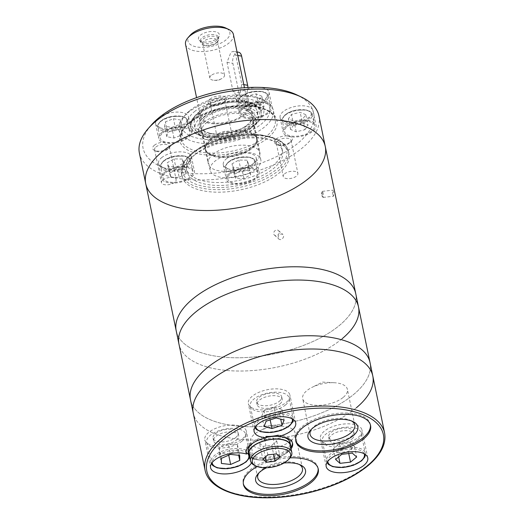 <?xml version="1.0" encoding="UTF-8"?>
<svg xmlns="http://www.w3.org/2000/svg" width="524" height="524" viewBox="0 0 524 524"><rect width="100%" height="100%" fill="white"/><g stroke="black" fill="none" stroke-linecap="round" stroke-linejoin="round"><path stroke-width="0.39" stroke-dasharray="2.62 1.97" d="M226.276 158.896A16.807 7.775 -11.7 0 1 244.02 152.995A16.807 7.775 -11.7 0 1 256.19 157.907A16.807 7.775 -11.7 0 1 242.455 168.676A16.807 7.775 -11.7 0 1 223.276 164.726A16.807 7.775 -11.7 0 1 226.276 158.896M229.296 173.483A16.807 7.775 -11.7 0 1 247.04 167.582A16.807 7.775 -11.7 0 1 259.21 172.501A16.807 7.775 -11.7 0 1 244.335 183.524A16.807 7.775 -11.7 0 1 226.296 179.319A16.807 7.775 -11.7 0 1 229.296 173.483M230.521 173.706A15.281 7.067 -11.7 0 1 246.653 168.342A15.281 7.067 -11.7 0 1 257.716 172.809A15.281 7.067 -11.7 0 1 244.191 182.83A15.281 7.067 -11.7 0 1 227.796 179.005A15.281 7.067 -11.7 0 1 230.521 173.706M247.086 160.193L238.833 160.049L232.027 163.822L233.475 167.746L241.734 167.896L248.54 164.117L247.086 160.193L249.286 170.804L241.027 170.66L238.833 160.049M241.027 170.66L234.221 174.433L235.676 178.357L243.929 178.507L250.734 174.728L248.54 164.117M250.734 174.728L249.286 170.804M243.929 178.507L241.734 167.896M305.793 114.664L300.187 112.319L291.488 114.415L288.397 118.863L294.003 121.208L302.702 119.112L305.793 114.664L307.988 125.282L302.381 122.93L300.187 112.319M261.836 96.246L256.229 93.894L247.538 95.99L244.446 100.438L250.046 102.789L258.745 100.687L261.836 96.246L264.031 106.857L258.43 104.505L249.732 106.601L246.64 111.049L252.247 113.4L260.945 111.304L264.031 106.857M158.628 117.998A16.807 7.775 -11.7 0 1 176.365 112.097A16.807 7.775 -11.7 0 1 188.542 117.016A16.807 7.775 -11.7 0 1 173.66 128.039A16.807 7.775 -11.7 0 1 155.621 123.828A16.807 7.775 -11.7 0 1 158.628 117.998M161.647 132.592A16.807 7.775 -11.7 0 1 179.391 126.69A16.807 7.775 -11.7 0 1 191.561 131.603A16.807 7.775 -11.7 0 1 176.68 142.626A16.807 7.775 -11.7 0 1 158.648 138.421A16.807 7.775 -11.7 0 1 161.647 132.592M162.872 132.814A15.281 7.067 -11.7 0 1 178.998 127.443A15.281 7.067 -11.7 0 1 190.061 131.917A15.281 7.067 -11.7 0 1 176.536 141.932A15.281 7.067 -11.7 0 1 160.141 138.113A15.281 7.067 -11.7 0 1 162.872 132.814M180.656 120.035L173.477 118.745L165.453 121.784L164.608 126.114L171.78 127.411L179.804 124.365L180.656 120.035L182.85 130.646L175.678 129.356L167.654 132.395L166.802 136.725L173.981 138.022L182.005 134.976L182.85 130.646M161.53 157.75A16.807 7.775 -11.7 0 1 179.267 151.849A16.807 7.775 -11.7 0 1 191.443 156.768A16.807 7.775 -11.7 0 1 181.304 166.455A16.807 7.775 -11.7 0 1 162.224 167.254A16.807 7.775 -11.7 0 1 158.523 163.58A16.807 7.775 -11.7 0 1 161.53 157.75M164.549 172.344A16.807 7.775 -11.7 0 1 182.293 166.435A16.807 7.775 -11.7 0 1 194.463 171.355A16.807 7.775 -11.7 0 1 179.581 182.378A16.807 7.775 -11.7 0 1 161.549 178.173A16.807 7.775 -11.7 0 1 164.549 172.344M165.774 172.56A15.281 7.067 -11.7 0 1 181.9 167.195A15.281 7.067 -11.7 0 1 192.97 171.662A15.281 7.067 -11.7 0 1 179.437 181.684A15.281 7.067 -11.7 0 1 163.043 177.865A15.281 7.067 -11.7 0 1 165.774 172.56M182.339 159.047L174.079 158.903L167.274 162.682L168.728 166.606L176.988 166.75L183.786 162.971L182.339 159.047L184.533 169.658L176.28 169.514L174.079 158.903M209.875 99.134A9.17 4.238 -11.7 0 1 221.829 96.003A9.17 4.238 -11.7 0 1 225.32 101.034A9.17 4.238 -11.7 0 1 210.006 104.21A9.17 4.238 -11.7 0 1 209.875 99.134M211.499 100.811A7.513 3.478 -11.7 0 1 219.432 98.171A7.513 3.478 -11.7 0 1 224.868 100.366A7.513 3.478 -11.7 0 1 224.154 102.37A7.513 3.478 -11.7 0 1 211.604 104.964A7.513 3.478 -11.7 0 1 210.157 103.418A7.513 3.478 -11.7 0 1 211.499 100.811M218.344 133.862A7.513 3.478 -11.7 0 1 226.276 131.223A7.513 3.478 -11.7 0 1 231.713 133.417A7.513 3.478 -11.7 0 1 225.065 138.343A7.513 3.478 -11.7 0 1 217.002 136.463A7.513 3.478 -11.7 0 1 218.344 133.862M276.056 139.142A9.17 4.238 -11.7 0 1 288.01 136.011A9.17 4.238 -11.7 0 1 291.501 141.041A9.17 4.238 -11.7 0 1 276.187 144.211A9.17 4.238 -11.7 0 1 276.056 139.142M277.681 140.812A7.513 3.478 -11.7 0 1 285.613 138.179A7.513 3.478 -11.7 0 1 291.049 140.373A7.513 3.478 -11.7 0 1 290.335 142.371A7.513 3.478 -11.7 0 1 277.786 144.971A7.513 3.478 -11.7 0 1 276.338 143.419A7.513 3.478 -11.7 0 1 277.681 140.812M284.525 173.863A7.513 3.478 -11.7 0 1 292.458 171.23A7.513 3.478 -11.7 0 1 297.894 173.424A7.513 3.478 -11.7 0 1 291.246 178.35A7.513 3.478 -11.7 0 1 283.183 176.47A7.513 3.478 -11.7 0 1 284.525 173.863M154.298 145.312A9.17 4.238 -11.7 0 1 166.252 142.187A9.17 4.238 -11.7 0 1 169.743 147.218A9.17 4.238 -11.7 0 1 154.429 150.388A9.17 4.238 -11.7 0 1 154.298 145.312M155.923 146.989A7.513 3.478 -11.7 0 1 163.855 144.349A7.513 3.478 -11.7 0 1 169.291 146.55A7.513 3.478 -11.7 0 1 168.577 148.547A7.513 3.478 -11.7 0 1 156.028 151.148A7.513 3.478 -11.7 0 1 154.58 149.595A7.513 3.478 -11.7 0 1 155.923 146.989M162.768 180.04A7.513 3.478 -11.7 0 1 170.693 177.4A7.513 3.478 -11.7 0 1 176.136 179.601A7.513 3.478 -11.7 0 1 169.488 184.527A7.513 3.478 -11.7 0 1 161.425 182.647A7.513 3.478 -11.7 0 1 162.768 180.04M194.411 111.671A38.959 18.026 -11.7 0 1 245.199 98.381A38.959 18.026 -11.7 0 1 260.055 119.76A38.959 18.026 -11.7 0 1 194.967 133.24A38.959 18.026 -11.7 0 1 194.411 111.671M189.518 110.793A45.071 20.849 -11.7 0 1 261.05 98.833A45.071 20.849 -11.7 0 1 257.474 126.88A45.071 20.849 -11.7 0 1 200.161 138.749A45.071 20.849 -11.7 0 1 185.745 114.428A45.071 20.849 -11.7 0 1 189.518 110.793M187.618 113.007A48.129 22.263 -11.7 0 1 263.998 100.235A48.129 22.263 -11.7 0 1 273.279 110.178A48.129 22.263 -11.7 0 1 230.671 141.742A48.129 22.263 -11.7 0 1 179.025 129.703A48.129 22.263 -11.7 0 1 183.597 116.891A48.129 22.263 -11.7 0 1 187.618 113.007M296.839 94.896A87.089 40.289 -11.7 0 1 312.854 110.178A16.807 7.775 168.3 0 0 300.272 105.809A16.807 7.775 168.3 0 0 283.091 111.691A16.807 7.775 168.3 0 0 280.085 117.52A16.807 7.775 168.3 0 0 298.123 121.725A16.807 7.775 168.3 0 0 313.005 110.702A16.807 7.775 168.3 0 0 312.854 110.178A87.089 40.289 -11.7 0 1 242.455 168.676A87.089 40.289 -11.7 0 1 162.224 167.254A87.089 40.289 -11.7 0 1 151.338 125.033M258.384 87.351A16.807 7.775 168.3 0 0 239.134 93.265A16.807 7.775 168.3 0 0 236.134 99.095A16.807 7.775 168.3 0 0 254.166 103.3A16.807 7.775 168.3 0 0 269.048 92.276A16.807 7.775 168.3 0 0 258.384 87.351M318.946 115.942A91.674 42.411 -11.7 0 1 237.772 176.057A91.674 42.411 -11.7 0 1 139.404 153.119M191.699 157.154A54.699 25.303 -11.7 0 1 249.444 137.943A54.699 25.303 -11.7 0 1 289.052 153.945A54.699 25.303 -11.7 0 1 240.621 189.819A54.699 25.303 -11.7 0 1 181.933 176.129A54.699 25.303 -11.7 0 1 191.699 157.154M302.381 122.93L293.689 125.026L290.597 129.474L296.204 131.819L304.896 129.723L302.702 119.112M304.896 129.723L307.988 125.282M296.204 131.819L294.003 121.208M290.597 129.474L288.397 118.863M293.689 125.026L291.488 114.415M258.43 104.505L256.229 93.894M260.945 111.304L258.745 100.687M252.247 113.4L250.046 102.789M246.64 111.049L244.446 100.438M249.732 106.601L247.538 95.99M175.678 129.356L173.477 118.745M182.005 134.976L179.804 124.365M173.981 138.022L171.78 127.411M166.802 136.725L164.608 126.114M167.654 132.395L165.453 121.784M195.55 154.148A48.896 22.617 -11.7 0 1 247.164 136.974A48.896 22.617 -11.7 0 1 282.574 151.279A48.896 22.617 -11.7 0 1 239.285 183.341A48.896 22.617 -11.7 0 1 186.819 171.106A48.896 22.617 -11.7 0 1 195.55 154.148M194.948 151.226A48.896 22.617 -11.7 0 1 246.562 134.059A48.896 22.617 -11.7 0 1 281.971 148.358A48.896 22.617 -11.7 0 1 238.675 180.426A48.896 22.617 -11.7 0 1 186.217 168.191A48.896 22.617 -11.7 0 1 194.948 151.226M212.927 154.462A26.436 12.229 -11.7 0 1 240.83 145.181A26.436 12.229 -11.7 0 1 259.976 152.916A26.436 12.229 -11.7 0 1 236.573 170.248A26.436 12.229 -11.7 0 1 208.205 163.632A26.436 12.229 -11.7 0 1 212.927 154.462M210.052 140.563A26.436 12.229 -11.7 0 1 237.955 131.282A26.436 12.229 -11.7 0 1 257.094 139.017A26.436 12.229 -11.7 0 1 233.691 156.349A26.436 12.229 -11.7 0 1 205.329 149.733A26.436 12.229 -11.7 0 1 210.052 140.563M210.386 140.471A25.977 12.019 -11.7 0 1 240.385 131.334A25.977 12.019 -11.7 0 1 256.557 141.546A25.977 12.019 -11.7 0 1 233.619 155.982A25.977 12.019 -11.7 0 1 206.829 151.842A25.977 12.019 -11.7 0 1 210.386 140.471M209.816 139.417A26.436 12.229 -11.7 0 1 237.719 130.135A26.436 12.229 -11.7 0 1 256.858 137.871A26.436 12.229 -11.7 0 1 256.799 140.517A26.436 12.229 -11.7 0 1 233.455 155.202A26.436 12.229 -11.7 0 1 206.194 150.991A26.436 12.229 -11.7 0 1 205.094 148.587A26.436 12.229 -11.7 0 1 209.816 139.417M206.364 122.76A26.436 12.229 -11.7 0 1 234.267 113.479A26.436 12.229 -11.7 0 1 253.413 121.214A26.436 12.229 -11.7 0 1 230.003 138.546A26.436 12.229 -11.7 0 1 201.642 131.93A26.436 12.229 -11.7 0 1 206.364 122.76M203.98 122.334A29.41 13.604 -11.7 0 1 230.678 112.319A29.41 13.604 -11.7 0 1 254.153 116.872A29.41 13.604 -11.7 0 1 230.285 139.895A29.41 13.604 -11.7 0 1 199.238 128.242A29.41 13.604 -11.7 0 1 203.98 122.334M205.709 117.54A25.886 11.973 -11.7 0 1 229.204 108.723A25.886 11.973 -11.7 0 1 249.863 112.739A25.886 11.973 -11.7 0 1 245.14 126.513A25.886 11.973 -11.7 0 1 211.336 133.509A25.886 11.973 -11.7 0 1 201.53 122.747A25.886 11.973 -11.7 0 1 205.709 117.54M204.406 116.485A27.287 12.622 -11.7 0 1 247.708 109.247A27.287 12.622 -11.7 0 1 245.979 125.943A27.287 12.622 -11.7 0 1 210.34 133.319A27.287 12.622 -11.7 0 1 202.12 118.686A27.287 12.622 -11.7 0 1 204.406 116.485M203.227 117.854A29.18 13.5 -11.7 0 1 249.542 110.119A29.18 13.5 -11.7 0 1 247.23 128.275A29.18 13.5 -11.7 0 1 210.124 135.958A29.18 13.5 -11.7 0 1 200.784 120.212A29.18 13.5 -11.7 0 1 203.227 117.854M200.784 117.415A32.239 14.914 -11.7 0 1 234.817 106.097A32.239 14.914 -11.7 0 1 258.162 115.522A32.239 14.914 -11.7 0 1 229.617 136.666A32.239 14.914 -11.7 0 1 195.026 128.603A32.239 14.914 -11.7 0 1 200.784 117.415M199.958 113.439A32.239 14.914 -11.7 0 1 233.992 102.115A32.239 14.914 -11.7 0 1 257.336 111.547A32.239 14.914 -11.7 0 1 228.792 132.69A32.239 14.914 -11.7 0 1 194.201 124.62A32.239 14.914 -11.7 0 1 199.958 113.439M197.404 114.763A35.907 16.611 -11.7 0 1 235.309 102.154A35.907 16.611 -11.7 0 1 261.312 112.66A35.907 16.611 -11.7 0 1 257.906 122.216A35.907 16.611 -11.7 0 1 197.915 134.642A35.907 16.611 -11.7 0 1 190.991 127.221A35.907 16.611 -11.7 0 1 197.404 114.763M287.335 126.5A15.281 7.067 -11.7 0 1 303.462 121.136A15.281 7.067 -11.7 0 1 314.531 125.603A15.281 7.067 -11.7 0 1 300.999 135.624A15.281 7.067 -11.7 0 1 284.604 131.799A15.281 7.067 -11.7 0 1 287.335 126.5M286.111 126.277A16.807 7.775 -11.7 0 1 303.854 120.376A16.807 7.775 -11.7 0 1 316.024 125.295A16.807 7.775 -11.7 0 1 301.143 136.319A16.807 7.775 -11.7 0 1 283.111 132.107A16.807 7.775 -11.7 0 1 286.111 126.277M243.378 108.075A15.281 7.067 -11.7 0 1 259.511 102.711A15.281 7.067 -11.7 0 1 270.574 107.178A15.281 7.067 -11.7 0 1 257.048 117.199A15.281 7.067 -11.7 0 1 240.647 113.374A15.281 7.067 -11.7 0 1 243.378 108.075M242.154 107.859A16.807 7.775 -11.7 0 1 259.897 101.951A16.807 7.775 -11.7 0 1 272.067 106.87A16.807 7.775 -11.7 0 1 257.186 117.893A16.807 7.775 -11.7 0 1 239.154 113.688A16.807 7.775 -11.7 0 1 242.154 107.859M176.28 169.514L169.475 173.293L167.274 162.682M169.475 173.293L170.922 177.217L168.728 166.606M170.922 177.217L179.182 177.361L176.988 166.75M179.182 177.361L185.987 173.582L183.786 162.971M185.987 173.582L184.533 169.658M234.221 174.433L232.027 163.822M235.676 178.357L233.475 167.746M279.2 231.804A3.059 2.561 -48.4 0 0 278.493 230.56A3.059 2.561 -48.4 0 0 275.179 230.58A3.059 2.561 -48.4 0 0 273.724 233.881A3.059 2.561 -48.4 0 0 274.432 235.125A3.059 2.561 -48.4 0 0 277.746 235.106A3.059 2.561 -48.4 0 0 279.2 231.804M322.457 195.858A3.059 0.517 -96.6 0 0 322.928 197.299A3.059 0.517 -96.6 0 0 323.098 197.417A3.059 0.517 -96.6 0 0 323.039 192.904A3.059 0.517 -96.6 0 0 322.398 191.345A3.059 0.517 -96.6 0 0 322.26 191.502A3.059 0.517 -96.6 0 0 322.457 195.858M332.878 194.659C332.498 192.184 332.491 190.677 332.858 190.147C333.723 192.092 333.958 194.116 333.559 196.212L332.878 194.659M339.375 325.483A91.674 42.411 168.3 0 0 355.75 293.682A91.674 42.411 168.3 0 1 339.375 325.483A91.674 42.411 168.3 0 1 242.605 357.682A91.674 42.411 168.3 0 1 176.215 330.86A91.674 42.411 168.3 0 0 242.605 357.682A91.674 42.411 168.3 0 0 339.375 325.483M145.724 183.629A91.674 42.411 168.3 0 0 212.115 210.452A91.674 42.411 168.3 0 0 308.885 178.252A91.674 42.411 168.3 0 0 325.26 146.451M278.067 237.739C278.46 234.503 280.052 233.403 282.836 234.418C285.41 236.455 281.159 241.361 278.775 238.99L278.067 237.739M342.126 338.746A91.674 42.411 168.3 0 1 245.35 370.946A91.674 42.411 168.3 0 1 178.959 344.124A91.674 42.411 168.3 0 0 245.35 370.946A91.674 42.411 168.3 0 0 342.126 338.746A91.674 42.411 168.3 0 0 358.501 306.946M353.661 394.461A91.674 42.411 168.3 0 0 370.036 362.654A91.674 42.411 168.3 0 1 353.661 394.461A91.674 42.411 168.3 0 1 256.884 426.654A91.674 42.411 168.3 0 1 190.5 399.838A91.674 42.411 168.3 0 0 256.884 426.654A91.674 42.411 168.3 0 0 353.661 394.461M356.412 407.724A91.674 42.411 168.3 0 1 259.635 439.918A91.674 42.411 168.3 0 1 193.245 413.102A91.674 42.411 168.3 0 0 259.635 439.918A91.674 42.411 168.3 0 0 356.412 407.724A91.674 42.411 168.3 0 0 372.78 375.918M290.001 457.858A38.2 17.672 168.3 0 0 257.271 466.57M291.069 448.858A23.685 10.958 -11.7 0 1 251.985 458.454L251.71 457.125A21.235 9.825 168.3 0 0 248.73 453.876M251.428 462.967A21.235 9.825 168.3 0 0 252.168 459.096A21.235 9.825 168.3 0 0 251.985 458.454M358.2 437.416A21.235 9.825 168.3 0 0 361.992 430.047A21.235 9.825 168.3 0 0 339.205 424.735A21.235 9.825 168.3 0 0 320.4 438.66A21.235 9.825 168.3 0 0 335.779 444.876A21.235 9.825 168.3 0 0 358.2 437.416M351.473 436.204A12.831 5.934 168.3 0 0 353.766 431.75A12.831 5.934 168.3 0 0 339.991 428.54A12.831 5.934 168.3 0 0 328.633 436.957A12.831 5.934 168.3 0 0 337.928 440.71A12.831 5.934 168.3 0 0 351.473 436.204M352.023 438.857A12.831 5.934 168.3 0 0 354.316 434.403A12.831 5.934 168.3 0 0 340.541 431.193A12.831 5.934 168.3 0 0 329.177 439.61A12.831 5.934 168.3 0 0 338.471 443.363A12.831 5.934 168.3 0 0 352.023 438.857M357.65 439.872A19.86 9.19 168.3 0 0 361.2 432.981A19.86 9.19 168.3 0 0 339.886 428.01A19.86 9.19 168.3 0 0 322.299 441.038A19.86 9.19 168.3 0 0 336.683 446.848A19.86 9.19 168.3 0 0 357.65 439.872M337.79 452.729L348.329 451.518L354.479 446.409L350.098 442.511L339.559 443.723L333.408 448.832L337.79 452.729L338.655 456.908M333.408 448.832L335.602 459.443M348.329 451.518L348.748 453.529M339.559 443.723L341.753 454.334M286.137 402.439A21.235 9.825 168.3 0 0 289.929 395.076A21.235 9.825 168.3 0 0 267.142 389.758A21.235 9.825 168.3 0 0 248.337 403.69A21.235 9.825 168.3 0 0 263.723 409.899A21.235 9.825 168.3 0 0 286.137 402.439M242.612 438.608A21.235 9.825 168.3 0 0 246.404 431.245A21.235 9.825 168.3 0 0 223.617 425.927A21.235 9.825 168.3 0 0 204.812 439.859A21.235 9.825 168.3 0 0 220.191 446.068A21.235 9.825 168.3 0 0 242.612 438.608M279.41 401.227A12.831 5.934 168.3 0 0 281.702 396.779A12.831 5.934 168.3 0 0 267.934 393.563A12.831 5.934 168.3 0 0 256.57 401.98A12.831 5.934 168.3 0 0 265.865 405.74A12.831 5.934 168.3 0 0 279.41 401.227M279.96 403.88A12.831 5.934 168.3 0 0 282.253 399.432A12.831 5.934 168.3 0 0 268.478 396.216A12.831 5.934 168.3 0 0 257.12 404.633A12.831 5.934 168.3 0 0 266.415 408.393A12.831 5.934 168.3 0 0 279.96 403.88M285.587 404.895A19.86 9.19 168.3 0 0 289.137 398.004A19.86 9.19 168.3 0 0 267.823 393.033A19.86 9.19 168.3 0 0 250.236 406.061A19.86 9.19 168.3 0 0 264.62 411.871A19.86 9.19 168.3 0 0 285.587 404.895M242.055 441.064A19.86 9.19 168.3 0 0 245.605 434.173A19.86 9.19 168.3 0 0 224.292 429.202A19.86 9.19 168.3 0 0 206.705 442.23A19.86 9.19 168.3 0 0 221.089 448.04A19.86 9.19 168.3 0 0 242.055 441.064M236.429 440.055A12.831 5.934 168.3 0 0 238.721 435.601A12.831 5.934 168.3 0 0 224.953 432.392A12.831 5.934 168.3 0 0 213.589 440.808A12.831 5.934 168.3 0 0 222.883 444.562A12.831 5.934 168.3 0 0 236.429 440.055M235.879 437.402A12.831 5.934 168.3 0 0 238.171 432.948A12.831 5.934 168.3 0 0 224.403 429.739A12.831 5.934 168.3 0 0 213.039 438.156A12.831 5.934 168.3 0 0 222.333 441.909A12.831 5.934 168.3 0 0 235.879 437.402M228.268 443.769L219.143 447.804L219.228 452.854L228.444 453.863L237.569 449.821L237.477 444.778L228.268 443.769L230.462 454.38M278.1 435.195A23.685 10.958 -11.7 0 1 292.327 442.118A23.685 10.958 -11.7 0 1 292.418 442.793M290.794 447.529A23.685 10.958 -11.7 0 1 251.71 457.125M237.477 444.778L239.678 455.389M237.569 449.821L238.695 455.277M228.444 453.863L228.706 455.153M219.228 452.854L221.429 463.465M219.143 447.804L221.338 458.415M274 407.344L263.958 410.567L261.843 415.866L269.768 417.942L279.809 414.72L281.925 409.421L274 407.344L276.194 417.956M281.925 409.421L284.119 420.032M279.809 414.72L280.726 419.141M269.768 417.942L270.168 419.888M261.843 415.866L264.037 426.477M263.958 410.567L266.153 421.178M350.098 442.511L352.292 453.122M354.479 446.409L356.68 457.02M248.193 451.262A21.392 9.897 168.3 0 0 263.683 457.518A21.392 9.897 168.3 0 0 286.261 450.005A21.392 9.897 168.3 0 0 290.086 442.584M281.322 436.754A21.392 9.897 168.3 0 0 278.349 436.394M266.205 437.435A21.392 9.897 168.3 0 0 253.911 442.433M246.129 452.382A23.685 10.958 -11.7 0 1 245.946 451.727A23.685 10.958 -11.7 0 1 265.989 436.394M249.378 455.48A21.392 9.897 168.3 0 0 265.969 460.079A21.392 9.897 168.3 0 0 286.811 452.657A21.392 9.897 168.3 0 0 290.669 446.933M249.038 453.849A21.084 9.753 168.3 0 0 264.312 460.02A21.084 9.753 168.3 0 0 286.569 452.612A21.084 9.753 168.3 0 0 290.335 445.302M254.592 465.371A21.084 9.753 168.3 0 0 288.049 459.777A21.084 9.753 168.3 0 0 289.818 458.074M343.325 397.31A22.84 10.565 168.3 0 0 347.405 389.384A22.84 10.565 168.3 0 0 334.266 382.73A22.84 10.565 168.3 0 0 312.088 387.328A22.84 10.565 168.3 0 0 302.669 398.646A22.84 10.565 168.3 0 0 319.214 405.327A22.84 10.565 168.3 0 0 343.325 397.31M351.545 420.949A22.84 10.565 168.3 0 0 350.386 420.327A22.84 10.565 168.3 0 0 312.225 428.232A22.84 10.565 168.3 0 0 311.413 429.261M370.409 424.872A38.2 17.672 168.3 0 0 370.298 424.204A38.2 17.672 168.3 0 0 329.314 414.648A38.2 17.672 168.3 0 0 295.49 439.695A38.2 17.672 168.3 0 0 295.654 440.356M291.003 440.789A22.84 10.565 168.3 0 0 295.084 432.863A22.84 10.565 168.3 0 0 281.945 426.209A22.84 10.565 168.3 0 0 259.766 430.807A22.84 10.565 168.3 0 0 250.348 442.125A22.84 10.565 168.3 0 0 266.886 448.806A22.84 10.565 168.3 0 0 291.003 440.789M299.217 464.428A22.84 10.565 168.3 0 0 298.064 463.806A22.84 10.565 168.3 0 0 259.897 471.711A22.84 10.565 168.3 0 0 259.085 472.74M283.982 463.019A25.46 11.777 168.3 0 0 266.598 467.749M318.081 468.351A38.2 17.672 168.3 0 0 317.976 467.683A38.2 17.672 168.3 0 0 276.986 458.127A38.2 17.672 168.3 0 0 243.169 483.174A38.2 17.672 168.3 0 0 243.333 483.835M259.511 443.14L263.107 446.337L271.746 445.341L276.783 441.156L273.187 437.959L264.555 438.955L259.511 443.14L262.806 459.057M264.555 438.955L267.849 454.871M263.107 446.337L265.308 456.98M271.746 445.341L273.58 454.21M276.783 441.156L280.085 457.072M273.187 437.959L276.489 453.876M211.159 75.482A7.513 3.478 168.3 0 0 209.816 78.089A7.513 3.478 168.3 0 0 214.133 80.277A7.513 3.478 168.3 0 0 221.429 78.764A7.513 3.478 168.3 0 0 223.185 77.65A7.513 3.478 168.3 0 0 224.527 75.043A7.513 3.478 168.3 0 0 219.084 72.843A7.513 3.478 168.3 0 0 211.159 75.482M233.042 91.497L227.003 62.317L230.973 52.236L233.39 51.293L235.734 55.059L241.78 84.246L239.763 94.68L236.724 95.512L233.042 91.497L238.918 92.558A7.637 4.441 -79.8 0 0 241.931 96.449A7.637 4.441 -79.8 0 0 247.859 87.528M238.597 52.23A7.637 4.441 -79.8 0 0 233.999 55.557A7.637 4.441 -79.8 0 0 232.872 63.378L238.918 92.558M256.203 168.767A25.866 11.967 168.3 0 0 260.821 159.794A25.866 11.967 168.3 0 0 233.069 153.322A25.866 11.967 168.3 0 0 210.163 170.287A25.866 11.967 168.3 0 0 228.896 177.852A25.866 11.967 168.3 0 0 256.203 168.767M243.883 114.579A24.445 11.312 168.3 0 0 248.252 106.097A24.445 11.312 168.3 0 0 222.019 99.979A24.445 11.312 168.3 0 0 200.371 116.014A24.445 11.312 168.3 0 0 218.076 123.16A24.445 11.312 168.3 0 0 243.883 114.579M185.542 44.383A24.445 11.312 168.3 0 0 203.247 51.535A24.445 11.312 168.3 0 0 229.054 42.948A24.445 11.312 168.3 0 0 233.416 34.466M190.016 35.416A21.392 9.897 168.3 0 0 198.17 47.153A21.392 9.897 168.3 0 0 226.054 39.857A21.392 9.897 168.3 0 0 225.752 28.014M217.499 38.318A10.703 4.952 168.3 0 0 219.228 36.163A10.703 4.952 168.3 0 0 207.923 31.925A10.703 4.952 168.3 0 0 199.238 40.302A10.703 4.952 168.3 0 0 207.779 41.959A10.703 4.952 168.3 0 0 217.499 38.318M245.022 114.782A25.866 11.967 168.3 0 0 249.64 105.809A25.866 11.967 168.3 0 0 221.888 99.337A25.866 11.967 168.3 0 0 198.982 116.302A25.866 11.967 168.3 0 0 217.715 123.867A25.866 11.967 168.3 0 0 245.022 114.782M216.746 40.4A9.17 4.238 168.3 0 0 218.226 38.56A9.17 4.238 168.3 0 0 218.384 37.224A9.17 4.238 168.3 0 0 208.545 34.931A9.17 4.238 168.3 0 0 200.43 40.938A9.17 4.238 168.3 0 0 201.105 42.103A9.17 4.238 168.3 0 0 208.428 43.525A9.17 4.238 168.3 0 0 216.746 40.4M217.093 42.077A9.17 4.238 168.3 0 0 217.86 41.337A9.17 4.238 168.3 0 0 218.731 38.894A9.17 4.238 168.3 0 0 208.893 36.601A9.17 4.238 168.3 0 0 200.777 42.614A9.17 4.238 168.3 0 0 202.546 44.507A9.17 4.238 168.3 0 0 217.093 42.077M216.065 43.269A7.513 3.478 168.3 0 0 216.694 42.667A7.513 3.478 168.3 0 0 217.408 40.669A7.513 3.478 168.3 0 0 209.345 38.789A7.513 3.478 168.3 0 0 202.696 43.715A7.513 3.478 168.3 0 0 204.144 45.267A7.513 3.478 168.3 0 0 216.065 43.269M228.215 162.564A15.281 7.067 -11.7 0 1 244.341 157.2A15.281 7.067 -11.7 0 1 255.411 161.667A15.281 7.067 -11.7 0 1 241.878 171.689A15.281 7.067 -11.7 0 1 225.484 167.863A15.281 7.067 -11.7 0 1 228.215 162.564M228.785 161.903A14.364 6.642 -11.7 0 1 253.144 159.1A14.364 6.642 -11.7 0 1 238.924 170.916A14.364 6.642 -11.7 0 1 228.785 161.903M285.593 114.697A14.364 6.642 -11.7 0 1 309.953 111.894A14.364 6.642 -11.7 0 1 295.733 123.703A14.364 6.642 -11.7 0 1 285.593 114.697M241.643 96.272A14.364 6.642 -11.7 0 1 265.996 93.468A14.364 6.642 -11.7 0 1 251.782 105.285A14.364 6.642 -11.7 0 1 241.643 96.272M160.56 121.666A15.281 7.067 -11.7 0 1 176.693 116.302A15.281 7.067 -11.7 0 1 187.756 120.775A15.281 7.067 -11.7 0 1 174.23 130.79A15.281 7.067 -11.7 0 1 157.835 126.972A15.281 7.067 -11.7 0 1 160.56 121.666M161.13 121.005A14.364 6.642 -11.7 0 1 185.489 118.201A14.364 6.642 -11.7 0 1 171.269 130.018A14.364 6.642 -11.7 0 1 161.13 121.005M163.468 161.418A15.281 7.067 -11.7 0 1 179.594 156.054A15.281 7.067 -11.7 0 1 190.657 160.521A15.281 7.067 -11.7 0 1 177.132 170.542A15.281 7.067 -11.7 0 1 160.737 166.717A15.281 7.067 -11.7 0 1 163.468 161.418M164.032 160.757A14.364 6.642 -11.7 0 1 188.391 157.953A14.364 6.642 -11.7 0 1 174.171 169.769A14.364 6.642 -11.7 0 1 164.032 160.757M189.544 122.288A48.129 22.263 -11.7 0 1 240.352 105.383A48.129 22.263 -11.7 0 1 275.205 119.465A48.129 22.263 -11.7 0 1 232.591 151.03A48.129 22.263 -11.7 0 1 180.944 138.984A48.129 22.263 -11.7 0 1 189.544 122.288M188.594 123.395A49.656 22.971 -11.7 0 1 272.808 113.708A49.656 22.971 -11.7 0 1 223.65 154.554A49.656 22.971 -11.7 0 1 188.594 123.395M191.175 154.632A54.699 25.303 -11.7 0 1 248.92 135.428A54.699 25.303 -11.7 0 1 288.534 151.429A54.699 25.303 -11.7 0 1 240.103 187.297A54.699 25.303 -11.7 0 1 181.409 173.614A54.699 25.303 -11.7 0 1 191.175 154.632M192.125 153.532A53.173 24.595 -11.7 0 1 282.298 143.157A53.173 24.595 -11.7 0 1 229.663 186.891A53.173 24.595 -11.7 0 1 192.125 153.532M198 113.086A34.682 16.047 -11.7 0 1 256.819 106.32A34.682 16.047 -11.7 0 1 222.484 134.851A34.682 16.047 -11.7 0 1 198 113.086M197.24 113.97A35.907 16.611 -11.7 0 1 235.145 101.361A35.907 16.611 -11.7 0 1 261.149 111.861A35.907 16.611 -11.7 0 1 229.355 135.408A35.907 16.611 -11.7 0 1 190.828 126.428A35.907 16.611 -11.7 0 1 197.24 113.97M285.03 115.359A15.281 7.067 -11.7 0 1 301.156 109.994A15.281 7.067 -11.7 0 1 312.219 114.461A15.281 7.067 -11.7 0 1 298.693 124.483A15.281 7.067 -11.7 0 1 282.298 120.658A15.281 7.067 -11.7 0 1 285.03 115.359M241.073 96.933A15.281 7.067 -11.7 0 1 257.199 91.569A15.281 7.067 -11.7 0 1 268.268 96.036A15.281 7.067 -11.7 0 1 254.736 106.058A15.281 7.067 -11.7 0 1 238.341 102.232A15.281 7.067 -11.7 0 1 241.073 96.933M361.822 460.033A19.86 9.19 168.3 0 0 365.372 453.142A19.86 9.19 168.3 0 0 344.058 448.171A19.86 9.19 168.3 0 0 326.472 461.199A19.86 9.19 168.3 0 0 340.855 467.008A19.86 9.19 168.3 0 0 361.822 460.033M364.193 453.784A18.641 8.626 168.3 0 0 344.392 449.789A18.641 8.626 168.3 0 0 327.808 461.316M289.765 425.056A19.86 9.19 168.3 0 0 293.309 418.165A19.86 9.19 168.3 0 0 271.995 413.194A19.86 9.19 168.3 0 0 254.409 426.222A19.86 9.19 168.3 0 0 268.792 432.031A19.86 9.19 168.3 0 0 289.765 425.056M292.13 418.807A18.641 8.626 168.3 0 0 272.329 414.811A18.641 8.626 168.3 0 0 255.745 426.339M205.054 470.139A91.674 42.411 168.3 0 0 271.445 496.955A91.674 42.411 168.3 0 0 368.221 464.762A91.674 42.411 168.3 0 0 384.596 432.955M247.308 453.162A18.641 8.626 168.3 0 0 226.61 451.498A18.641 8.626 168.3 0 0 212.213 462.515M246.234 461.225A19.86 9.19 168.3 0 0 249.784 454.334A19.86 9.19 168.3 0 0 228.471 449.369A19.86 9.19 168.3 0 0 210.884 462.391A19.86 9.19 168.3 0 0 225.268 468.201A19.86 9.19 168.3 0 0 246.234 461.225M241.78 84.246L243.804 84.606M227.003 62.317L232.872 63.378M235.734 55.059L237.758 55.426M223.276 164.726L226.296 179.319M256.19 157.907L259.21 172.501M257.716 172.809L255.411 161.667C254.861 159.493 252.961 158.019 249.725 157.233L239.029 157.338C234.621 158.274 231.064 159.82 228.366 161.995C225.641 165.027 224.678 166.986 225.484 167.863L227.796 179.005M155.621 123.828L158.648 138.421M188.542 117.016L191.561 131.603M190.061 131.917L187.756 120.775C187.206 118.601 185.313 117.121 182.07 116.335L171.381 116.446C166.966 117.376 163.409 118.928 160.711 121.096C157.986 124.129 157.03 126.088 157.835 126.972L160.141 138.113M158.523 163.58L161.549 178.173M191.443 156.768L194.463 171.355M192.97 171.662L190.657 160.521C190.107 158.353 188.214 156.873 184.972 156.087L174.282 156.191C169.868 157.128 166.311 158.68 163.612 160.848C160.888 163.881 159.931 165.839 160.737 166.717L163.043 177.865M224.154 102.37L225.32 101.034M211.604 104.964L210.006 104.21M210.157 103.418L217.002 136.463M224.868 100.366L231.713 133.417M290.335 142.371L291.501 141.041M277.786 144.971L276.187 144.211M276.338 143.419L283.183 176.47M291.049 140.373L297.894 173.424M168.577 148.547L169.743 147.218M156.028 151.148L154.429 150.388M154.58 149.595L161.425 182.647M169.291 146.55L176.136 179.601M185.745 114.428L183.597 116.891M261.05 98.833L263.998 100.235M179.025 129.703L180.944 138.984L180.944 135.179C181.658 131.341 184.441 127.365 189.295 123.245C197.378 116.701 208.238 111.828 221.868 108.632C234.228 105.92 245.52 105.396 255.745 107.066C267.43 109.392 273.921 113.525 275.205 119.465L273.279 110.178M289.052 153.945L288.534 151.429C287.191 145.777 282.816 141.46 275.414 138.487C269.244 136.043 261.797 134.753 253.059 134.609C237.608 134.55 222.713 137.55 208.369 143.609C201.648 146.543 195.996 149.897 191.424 153.683C183.623 160.187 180.289 166.828 181.409 173.614L181.933 176.129M186.217 168.191L186.819 171.106M281.971 148.358L282.574 151.279M205.329 149.733L208.205 163.632M257.094 139.017L259.976 152.916M256.557 141.546L256.799 140.517M206.829 151.842L206.194 150.991M201.642 131.93L205.094 148.587M253.413 121.214L256.858 137.871M201.53 122.747L199.238 128.242M249.863 112.739L254.153 116.872M245.14 126.513L245.979 125.943M211.336 133.509L210.34 133.319M202.12 118.686L200.784 120.212M247.708 109.247L249.542 110.119M194.201 124.62L195.026 128.603M257.336 111.547L258.162 115.522M261.312 112.66L261.149 111.861C260.186 107.879 257.015 104.911 251.651 102.953C247.472 101.453 242.507 100.706 236.756 100.706C226.951 100.824 217.552 102.789 208.545 106.601L197.437 113.204C191.535 119.177 189.334 123.585 190.828 126.428L190.991 127.221M257.906 122.216L260.055 119.76M197.915 134.642L194.967 133.24M314.531 125.603L312.219 114.461C311.669 112.287 309.776 110.813 306.533 110.027L295.844 110.132C291.429 111.062 287.873 112.614 285.174 114.782C282.449 117.821 281.493 119.78 282.298 120.658L284.604 131.799M280.085 117.52L283.111 132.107M313.005 110.702L316.024 125.295M270.574 107.178L268.268 96.036C267.712 93.868 265.819 92.388 262.583 91.602L251.887 91.707C247.472 92.643 243.922 94.189 241.217 96.364C238.499 99.396 237.536 101.355 238.341 102.232L240.647 113.374M236.134 99.095L239.154 113.688M269.048 92.276L272.067 106.87M323.098 197.417L333.559 196.212M322.398 191.345L332.858 190.147M274.432 235.125L278.775 238.99M278.493 230.56L282.836 234.418M322.26 191.502L321.022 194.581L322.928 197.299M367.763 457.904L361.992 430.047M326.17 466.517L320.4 438.66M354.316 434.403L353.766 431.75M329.177 439.61L328.633 436.957M365.47 454.59L361.2 432.981M326.956 462.561L322.299 441.038M295.7 422.927L289.929 395.076M254.107 431.54L248.337 403.69M252.168 459.096L246.404 431.245M210.576 467.709L204.812 439.859M282.253 399.432L281.702 396.779M257.12 404.633L256.57 401.98M293.407 419.613L289.137 398.004M254.9 427.591L250.236 406.061M245.605 434.173L249.784 454.334L249.679 456.941M206.705 442.23L211.369 463.76M238.721 435.601L238.171 432.948M213.589 440.808L213.039 438.156M292.327 442.118L292.602 443.448M334.266 382.73L322.574 382.101L312.088 387.328M354.794 425.049L347.405 389.384M310.057 434.311L302.669 398.646M312.225 428.232L310.385 430.335M350.386 420.327L352.914 421.532M370.573 425.534L370.298 424.204M295.765 441.025L295.49 439.695M281.945 426.209L270.246 425.58L259.766 430.807M302.466 468.528L295.084 432.863M257.729 477.79L250.348 442.125M259.897 471.711L258.057 473.814M298.064 463.806L300.593 465.011M318.251 469.013L317.976 467.683M243.444 484.504L243.169 483.174M245.946 451.727L246.221 453.05M214.133 80.277L217.984 80.486L221.429 78.764M241.931 96.449L236.724 95.512M237.038 51.948L233.39 51.293M248.252 106.097L244.446 87.731M200.371 116.014L196.572 97.641M260.821 159.794L249.64 105.809M210.163 170.287L198.982 116.302M218.226 38.56L219.228 36.163M201.105 42.103L199.238 40.302M218.731 38.894L218.384 37.224M200.777 42.614L200.43 40.938M216.694 42.667L217.86 41.337M204.144 45.267L202.546 44.507M224.527 75.043L217.408 40.669M209.816 78.089L202.696 43.715"/><path stroke-width="0.79" d="M148.109 128.721L151.338 125.033A87.089 40.289 -11.7 0 1 158.628 117.998A87.089 40.289 -11.7 0 1 258.384 87.351A87.089 40.289 -11.7 0 1 296.839 94.896L301.267 97.005A91.674 42.411 -11.7 0 1 318.127 113.086A91.674 42.411 -11.7 0 1 318.946 115.942L325.26 146.451A91.674 42.411 -11.7 0 1 244.092 206.567A91.674 42.411 -11.7 0 1 145.724 183.629A91.674 42.411 -11.7 0 1 162.099 151.829A91.674 42.411 -11.7 0 1 258.869 119.629A91.674 42.411 -11.7 0 1 325.26 146.451A91.674 42.411 168.3 0 0 226.892 123.513A91.674 42.411 168.3 0 0 145.724 183.629L139.404 153.119A91.674 42.411 -11.7 0 1 148.109 128.721A91.674 42.411 -11.7 0 1 155.779 121.319A91.674 42.411 -11.7 0 1 301.267 97.005M342.126 338.746A91.674 42.411 168.3 0 0 358.501 306.946L355.75 293.682A91.674 42.411 168.3 0 0 257.382 270.744A91.674 42.411 168.3 0 0 176.215 330.86L145.724 183.629M356.412 407.724A91.674 42.411 168.3 0 0 372.78 375.918L358.501 306.946A91.674 42.411 168.3 0 0 260.127 284.008A91.674 42.411 168.3 0 0 178.959 344.124L176.215 330.86A91.674 42.411 168.3 0 1 257.382 270.744A91.674 42.411 168.3 0 1 355.75 293.682L325.26 146.451M384.596 432.955C386.47 443.933 380.928 454.852 367.972 465.712C353.556 477.403 334.476 486.252 310.745 492.259C294.868 496.136 279.344 497.983 264.175 497.8C232.348 497.479 208.277 486.776 205.054 470.139A91.674 42.411 168.3 0 1 286.228 410.017A91.674 42.411 168.3 0 1 384.596 432.955L372.78 375.918A91.674 42.411 168.3 0 0 274.412 352.979A91.674 42.411 168.3 0 0 193.245 413.102L190.5 399.838A91.674 42.411 168.3 0 1 271.668 339.716A91.674 42.411 168.3 0 1 370.036 362.654A91.674 42.411 168.3 0 0 271.668 339.716A91.674 42.411 168.3 0 0 190.5 399.838L178.959 344.124A91.674 42.411 168.3 0 1 260.127 284.008A91.674 42.411 168.3 0 1 358.501 306.946M302.59 427.774A38.2 17.672 -11.7 0 1 342.912 414.36A38.2 17.672 -11.7 0 1 370.573 425.534A38.2 17.672 -11.7 0 1 363.754 438.784A38.2 17.672 -11.7 0 1 323.426 452.199A38.2 17.672 -11.7 0 1 295.765 441.025A38.2 17.672 -11.7 0 1 302.59 427.774M257.271 466.57A38.2 17.672 168.3 0 0 243.444 484.504A38.2 17.672 168.3 0 0 271.104 495.678A38.2 17.672 168.3 0 0 311.426 482.263A38.2 17.672 168.3 0 0 318.251 469.013A38.2 17.672 168.3 0 0 290.001 457.858M251.428 462.967A21.235 9.825 168.3 0 1 248.376 466.465A21.235 9.825 168.3 0 1 225.962 473.925A21.235 9.825 168.3 0 1 210.576 467.709A21.235 9.825 168.3 0 1 222.733 455.703A21.235 9.825 168.3 0 1 246.555 454.098A23.685 10.958 -11.7 0 1 246.221 453.05A23.685 10.958 -11.7 0 1 266.264 437.723A21.235 9.825 168.3 0 1 254.107 431.54A21.235 9.825 168.3 0 1 272.912 417.615A21.235 9.825 168.3 0 1 295.7 422.927A21.235 9.825 168.3 0 1 291.907 430.296A21.235 9.825 168.3 0 1 278.375 436.525A23.685 10.958 -11.7 0 1 292.602 443.448A23.685 10.958 -11.7 0 1 291.069 448.858M363.97 465.273A21.235 9.825 168.3 0 0 367.763 457.904A21.235 9.825 168.3 0 0 344.975 452.592A21.235 9.825 168.3 0 0 326.17 466.517A21.235 9.825 168.3 0 0 341.55 472.733A21.235 9.825 168.3 0 0 363.97 465.273M341.753 454.334L335.602 459.443L339.991 463.34L350.53 462.129L356.68 457.02L352.292 453.122L341.753 454.334M338.655 456.908L339.991 463.34M348.748 453.529L350.53 462.129M266.264 437.723L265.989 436.394A21.235 9.825 168.3 0 0 278.1 435.195L278.375 436.525M248.73 453.876A21.235 9.825 168.3 0 0 246.28 452.769A23.685 10.958 -11.7 0 1 246.129 452.382M246.555 454.098L246.28 452.769M276.194 417.956L266.153 421.178L264.037 426.477L271.963 428.553L282.004 425.331L284.119 420.032L276.194 417.956M372.78 375.918A91.674 42.411 168.3 0 0 274.412 352.979A91.674 42.411 168.3 0 0 193.245 413.102L205.054 470.139M230.462 454.38L221.338 458.415L221.429 463.465L230.639 464.474L239.763 460.432L239.678 455.389L230.462 454.38M292.418 442.793A23.685 10.958 -11.7 0 1 290.794 447.529M238.695 455.277L239.763 460.432M228.706 455.153L230.639 464.474M280.726 419.141L282.004 425.331M270.168 419.888L271.963 428.553M290.669 446.933A21.392 9.897 168.3 0 0 290.63 445.236L290.086 442.584A21.392 9.897 168.3 0 0 281.322 436.754M278.349 436.394A21.392 9.897 168.3 0 0 266.205 437.435M253.911 442.433A21.392 9.897 168.3 0 0 248.193 451.262L248.743 453.915A21.392 9.897 168.3 0 0 249.378 455.48M290.63 445.236A21.392 9.897 168.3 0 0 267.679 439.885A21.392 9.897 168.3 0 0 248.743 453.915M288.737 459.306L289.818 458.074A21.084 9.753 168.3 0 0 291.816 452.461L290.335 445.302A21.084 9.753 168.3 0 0 267.712 440.022A21.084 9.753 168.3 0 0 249.038 453.849L250.524 461.015A21.084 9.753 168.3 0 0 254.592 465.371L256.066 466.072A19.558 9.046 168.3 0 0 287.1 460.884A19.558 9.046 168.3 0 0 288.737 459.306A19.558 9.046 168.3 0 0 282.482 448.754A19.558 9.046 168.3 0 0 257.618 453.902A19.558 9.046 168.3 0 0 256.066 466.072M291.816 452.461A21.084 9.753 168.3 0 0 269.192 447.188A21.084 9.753 168.3 0 0 250.524 461.015M280.085 457.072L275.041 461.258L266.402 462.253L262.806 459.057L267.849 454.871L276.489 453.876L280.085 457.072M311.413 429.261A22.84 10.565 168.3 0 0 310.057 434.311A22.84 10.565 168.3 0 0 326.603 440.992A22.84 10.565 168.3 0 0 350.713 432.975A22.84 10.565 168.3 0 0 354.794 425.049A22.84 10.565 168.3 0 0 351.545 420.949M353.274 435.621A25.46 11.777 168.3 0 0 352.914 421.532A25.46 11.777 168.3 0 0 310.385 430.335A25.46 11.777 168.3 0 0 320.092 444.306A25.46 11.777 168.3 0 0 353.274 435.621M295.654 440.356A38.2 17.672 168.3 0 0 323.852 450.843A38.2 17.672 168.3 0 0 363.479 437.455A38.2 17.672 168.3 0 0 370.409 424.872M259.085 472.74A22.84 10.565 168.3 0 0 257.729 477.79A22.84 10.565 168.3 0 0 274.275 484.471A22.84 10.565 168.3 0 0 298.385 476.454A22.84 10.565 168.3 0 0 302.466 468.528A22.84 10.565 168.3 0 0 299.217 464.428M266.598 467.749A25.46 11.777 168.3 0 0 258.057 473.814A25.46 11.777 168.3 0 0 267.764 487.785A25.46 11.777 168.3 0 0 300.953 479.1A25.46 11.777 168.3 0 0 300.593 465.011A25.46 11.777 168.3 0 0 283.982 463.019M243.333 483.835A38.2 17.672 168.3 0 0 271.524 494.322A38.2 17.672 168.3 0 0 311.151 480.934A38.2 17.672 168.3 0 0 318.081 468.351M265.308 456.98L266.402 462.253M273.58 454.21L275.041 461.258M247.859 87.528A7.637 4.441 -79.8 0 0 247.649 85.301L241.61 56.12A7.637 4.441 -79.8 0 0 238.597 52.23L237.038 51.948M244.446 87.731L233.416 34.466A24.445 11.312 168.3 0 0 228.706 29.416A24.445 11.312 168.3 0 0 187.861 37.879A24.445 11.312 168.3 0 0 185.542 44.383L196.572 97.641M228.706 29.416L225.752 28.014A21.392 9.897 168.3 0 0 190.016 35.416L187.861 37.879M367.272 465.869A90.148 41.704 168.3 0 0 303.638 409.296A90.148 41.704 168.3 0 0 214.395 483.456A90.148 41.704 168.3 0 0 367.272 465.869M327.808 461.316A18.641 8.626 168.3 0 0 340.679 467.48A18.641 8.626 168.3 0 0 361.069 460.917A18.641 8.626 168.3 0 0 364.193 453.784M255.745 426.339A18.641 8.626 168.3 0 0 268.616 432.503A18.641 8.626 168.3 0 0 289.006 425.94A18.641 8.626 168.3 0 0 292.13 418.807M212.213 462.515A18.641 8.626 168.3 0 0 225.084 468.672A18.641 8.626 168.3 0 0 245.474 462.109A18.641 8.626 168.3 0 0 247.308 453.162M243.804 84.606L247.649 85.301M237.758 55.426L241.61 56.12M365.47 454.59L364.796 456.987L361.626 460.799L353.392 465.273L343.03 467.519L332.806 466.694L328.528 464.5L326.956 462.561M293.407 419.613L292.733 422.01L289.562 425.822L281.329 430.296L270.967 432.542L260.742 431.717L256.465 429.523L254.9 427.591M249.679 456.941L249.208 458.186L246.038 461.991L237.804 466.465L227.436 468.711L217.211 467.886L212.934 465.692L211.369 463.76"/></g></svg>
